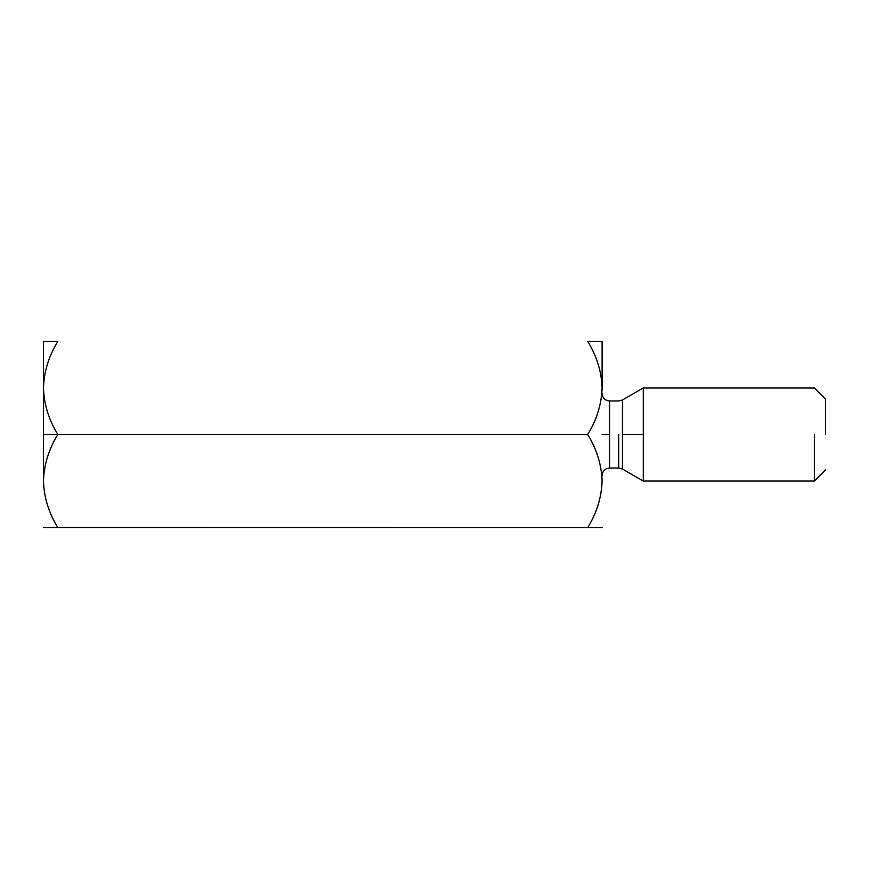 <?xml version="1.0" encoding="UTF-8"?>
<svg xmlns="http://www.w3.org/2000/svg" width="869" height="869" viewBox="0 0 869 869"><rect width="100%" height="100%" fill="white"/><g stroke="black" fill="none" stroke-linecap="round" stroke-linejoin="round"><path stroke-width="1.3" d="M43.45 387.943L43.45 434.5L57.854 434.5C48.849 420.009 44.047 404.487 43.45 387.943L43.45 341.398L43.45 387.943C44.004 371.595 48.805 356.073 57.854 341.398L43.45 341.398L57.854 341.398C48.805 356.073 44.004 371.595 43.45 387.943C44.047 404.487 48.849 420.009 57.854 434.5L43.45 434.5L43.45 387.943M602.098 388.041L602.087 389.106M602.098 341.398L602.098 387.943C601.489 404.487 596.688 420.009 587.694 434.5C596.742 449.186 601.544 464.698 602.098 481.057C601.489 497.6 596.688 513.112 587.694 527.602L602.098 527.602L587.694 527.602C596.688 513.112 601.489 497.6 602.098 481.057C601.544 464.698 596.742 449.186 587.694 434.5L57.854 434.5C48.805 449.186 44.004 464.698 43.45 481.057L43.45 434.5L43.45 481.057C44.004 464.698 48.805 449.186 57.854 434.5L587.694 434.5C596.688 420.009 601.489 404.487 602.098 387.943L602.098 341.398L587.694 341.398C596.742 356.073 601.544 371.595 602.098 387.943C601.544 371.595 596.742 356.073 587.694 341.398L602.098 341.398M825.55 434.5L825.55 399.121L825.55 434.5M814.372 434.5L814.372 481.057L814.372 434.5M643.288 434.5L643.288 387.943L643.288 481.057L643.288 387.943L643.288 481.057L643.288 434.5L622.443 434.5L622.443 469.021L622.443 399.979L622.443 434.5L643.288 434.5M618.717 434.5L618.717 468.022L618.717 434.5M609.538 434.5L609.538 400.978L609.538 468.022L609.538 400.978L609.538 468.022L609.538 434.5L602.098 434.5L609.538 434.5M622.443 434.5L622.443 469.021L622.443 434.5M57.854 527.602L43.45 527.602L57.854 527.602C48.849 513.112 44.047 497.6 43.45 481.057C44.047 497.6 48.849 513.112 57.854 527.602L587.694 527.602L57.81 527.537M43.743 487.487L43.483 483.131M825.55 469.879L814.372 481.057L643.288 481.057L622.443 469.021L618.717 468.022L609.538 468.022C605.041 468.489 602.565 470.976 602.098 475.462M825.55 399.121L814.372 387.943L643.288 387.943L622.443 399.979L618.717 400.978L609.538 400.978C605.041 400.511 602.565 398.024 602.098 393.538"/></g></svg>
